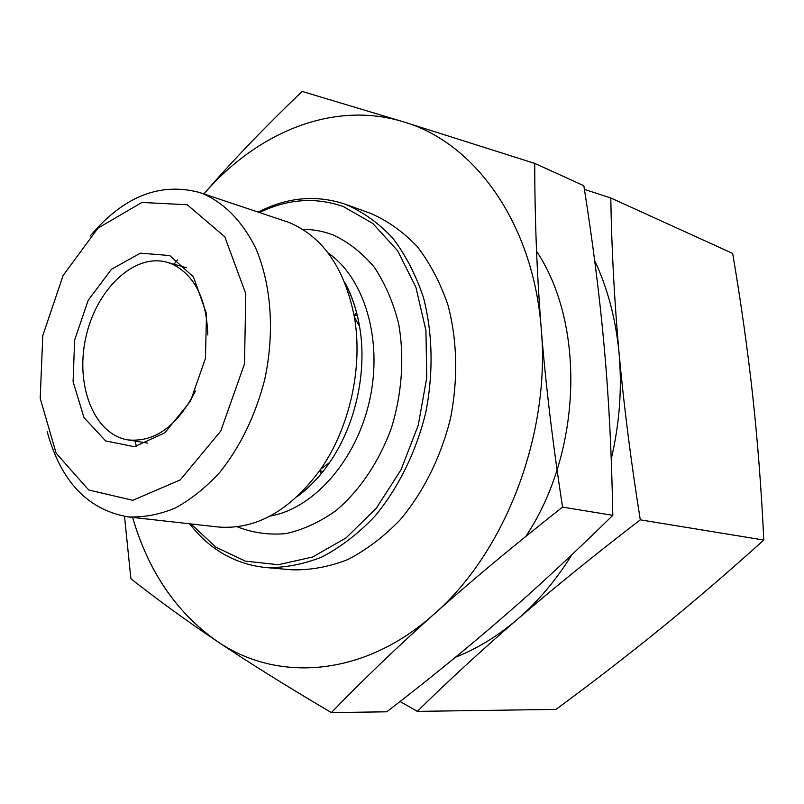 <?xml version="1.0" encoding="UTF-8"?>
<svg xmlns="http://www.w3.org/2000/svg" width="804" height="804" viewBox="0 0 804 804"><rect width="100%" height="100%" fill="white"/><g stroke="black" fill="none" stroke-linecap="round" stroke-linejoin="round"><path stroke-width="1.21" d="M356.644 312.706L354.715 315.037M320.364 470.923L321.128 473.847M47.155 431.547C60.732 481.305 87.676 509.746 127.987 516.882C143.424 517.595 159.122 514.681 175.081 508.138C190.89 499.505 205.834 487.536 219.914 472.209C240.386 446.511 255.27 415.799 264.586 380.091C274.918 332.866 271.39 284.415 255.612 247.903C242.346 221.482 224.879 203.452 203.221 193.824L199.492 192.468C159.916 181.985 123.504 196.467 90.269 235.914M187.231 204.749L224.788 236.778L245.793 293.751L244.496 363.91L220.718 431.115L180.257 479.898L132.821 500.299L88.701 489.988L56.139 453.215L40.2 398.352L42.793 335.59L63.114 275.471L97.987 228.135L141.916 202.447L187.231 204.749M169.684 255.541L140.368 253.149L111.434 269.3L88.209 300.244L74.641 340.062L73.084 381.629L83.948 417.527L105.646 440.934L134.449 446.712L164.86 432.793L190.458 401.226L205.462 358.423L206.487 313.741L193.493 276.948L169.684 255.541M127.987 516.882L217.653 526.942C255.722 530.188 290.103 510.902 320.816 469.064C349.83 427.366 363.157 366.946 354.353 316.907C344.625 268.054 322.766 236.547 288.777 222.366L199.492 192.468M177.543 259.963L173.986 264.225M135.012 441.044L136.449 446.411M203.894 193.935C231.311 162.076 264.054 127.906 302.123 91.415L403.578 121.866C333.409 100.178 256.938 132.369 203.894 193.935M534.74 163.393C534.76 219.251 536.931 274.385 541.243 328.786C533.353 222.839 474.199 142.278 403.698 121.896L534.74 163.393L583.845 185.724C593.05 243.803 599.884 298.103 604.357 348.634C608.889 398.975 611.703 454.541 612.799 515.334L562.539 507.103C513.173 546.047 470.38 581.684 434.17 614.025C397.769 646.537 363.498 679.39 331.338 712.585C286.224 685.943 248.084 662.144 216.939 641.19C185.563 620.085 156.88 599.251 130.881 578.699L124.53 516.409M132.61 517.394C148.237 571.242 176.347 612.507 216.939 641.19C276.797 682.586 363.529 677.481 434.17 614.025C505.203 552.459 550.74 433.989 541.243 328.786C545.554 383.046 552.649 442.481 562.539 507.103M331.338 712.585L386.784 711.801C428.683 679.541 466.993 648.356 501.716 618.256C536.278 588.397 573.302 554.087 612.799 515.334M189.613 523.796C209.643 549.574 234.939 564.137 265.481 567.503L291.681 569.795C310.223 570.327 328.947 566.91 347.841 559.544C366.483 549.906 383.97 536.62 400.302 519.685C423.517 492.008 441.034 456.783 450.521 418.221C458.23 379.267 457.255 339.921 447.928 304.977C440.29 282.696 430.06 263.23 417.256 246.577C403.246 231.874 387.729 220.819 370.694 213.422L345.529 204.327C316.394 194.538 287.329 197.131 258.305 212.095M259.581 212.517C287.531 198.92 315.409 196.91 343.218 206.497L372.795 223.432L397.648 250.778L415.879 287.169L425.909 330.404L426.773 377.548L418.271 425.205L400.975 469.868L376.262 508.299L346.052 537.926L312.645 557.001L278.375 564.72L245.471 561.162L215.814 547.122L190.94 523.937M265.481 567.503C284.113 568.016 302.937 564.509 321.962 556.981C340.735 547.142 358.373 533.575 374.855 516.289C398.302 488.038 416.05 452.089 425.708 412.764C433.587 373.036 432.703 332.936 423.406 297.369C415.779 274.707 405.538 254.918 392.694 238.024C378.644 223.12 363.066 211.944 345.971 204.497L345.529 204.327M302.736 229.411C313.138 229.331 323.248 231.17 333.067 234.929C348.403 242.054 362.122 252.788 374.212 267.129C385.036 283.36 393.166 302.153 398.593 323.53C404.553 356.835 402.08 393.387 391.417 427.949C379.126 461.747 359.72 490.551 336.132 510.51C319.841 522.097 303.088 529.806 285.862 533.615C268.787 535.132 252.567 532.851 237.2 526.761M195.462 391.076C177.272 426.19 154.77 442.471 127.957 439.909C94.038 434.532 75.003 385.277 85.837 337.499C96.088 289.601 134.067 252.908 167.101 262.285L172.749 264.325C194.839 275.541 206.538 299.088 207.824 334.977M611.241 459.034C619.572 423.547 622.175 388.292 619.07 353.268C623.924 406.11 630.999 461.637 640.285 519.836C594.9 554.73 553.966 587.865 517.495 619.241C481.144 650.677 447.738 681.38 417.296 711.369L555.976 709.409C592.327 682.656 627.371 655.602 661.109 628.226C694.666 600.92 728.896 571.523 763.8 540.047C761.408 489.857 757.7 441.597 752.675 395.287C747.539 348.886 740.866 301.59 732.655 253.401L610.799 197.985C611.613 248.667 614.367 300.425 619.07 353.268C615.864 319.379 607.723 288.475 594.669 260.566M584.418 189.402L610.799 197.985M455.506 657.23C477.174 648.717 497.837 636.054 517.495 619.241C538.087 601.492 556.217 579.986 571.895 554.73M417.296 711.369L400.06 701.51M640.285 519.836L763.8 540.047M328.132 252.989C364.433 277.923 383.056 339.78 369.679 400.06C356.484 460.38 313.58 508.681 270.154 516.037M344.846 282.787C351.84 295.651 356.755 310.213 359.559 326.484C367.468 371.317 355.599 425.205 329.57 462.561C320.183 476.149 309.6 487.304 297.852 496.028M536.569 251.25C585.513 324.525 582.056 452.079 525.816 536.439M354.353 316.907L359.559 326.484C356.695 309.671 351.71 294.897 344.594 282.174M320.816 469.064L329.57 462.561C319.902 476.621 309.168 487.927 297.369 496.48M357.408 315.791L353.981 314.826M186.407 267.712L167.101 262.285M323.128 471.365L319.61 470.792M147.755 443.104L127.957 439.909"/></g></svg>
